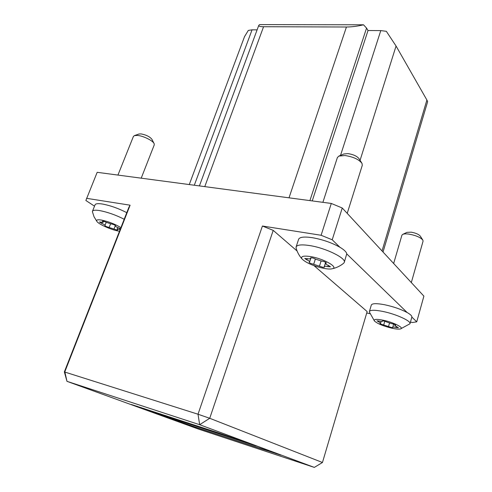 <?xml version="1.0" encoding="UTF-8"?>
<svg xmlns="http://www.w3.org/2000/svg" width="492" height="492" viewBox="0 0 492 492"><rect width="100%" height="100%" fill="white"/><g stroke="black" fill="none" stroke-linecap="round" stroke-linejoin="round"><path stroke-width="0.74" d="M380.445 321.331L376.977 320.821L380.685 323.084L379.941 323.373C380.144 323.828 381.171 324.289 383.016 324.757L391.331 327.481L392.856 327.5L392.776 327.192C393.071 326.891 394.154 326.996 396.029 327.506L398.422 327.733L394.775 325.507L395.586 325.194C395.144 324.572 393.852 324.062 391.73 323.668L386.81 322.057C384.879 321.11 383.422 320.759 382.438 320.999L382.524 321.337L380.445 321.331M120.46 228.774L118.64 227.907C116.567 227.101 115.509 226.449 115.472 225.951L115.571 225.846C114.845 224.955 113.394 224.315 111.21 223.94L106.278 222.329C104.378 221.394 103.08 221.037 102.404 221.259L103.154 222.31L99.452 222.015L101.795 223.454C103.88 224.266 104.944 224.918 104.987 225.404L104.907 225.496C105.288 226.154 106.536 226.757 108.652 227.31L116.991 230.041L117.834 229.992L117.145 229.014L120.22 229.389M308.601 258.86L304.745 258.441L306.83 259.856C308.761 260.606 309.708 261.246 309.677 261.775L309.056 262.168C309.314 262.869 310.6 263.497 312.918 264.05L322.893 267.297L324.492 267.187L324.296 266.529C324.634 266.098 325.815 266.154 327.844 266.682L330.458 266.793L328.428 265.422C326.522 264.678 325.587 264.044 325.624 263.515L326.313 263.079C325.741 262.125 324.154 261.455 321.547 261.067L315.624 259.143C313.336 257.943 311.639 257.55 310.538 257.962L310.766 258.687L308.601 258.86M310.747 256.615C323.773 258.694 339.074 267.476 332.235 268.767C330.483 269.192 327.801 269.087 324.197 268.441C313.588 266.117 306.19 262.956 302.008 258.952C300.44 256.301 303.349 255.52 310.747 256.615M296.172 248.349L296.116 246.886C297.23 244.795 301.793 244.358 309.806 245.588C325.913 248.042 346.731 258.386 344.234 262.47L343.662 263.245C340.218 266.012 336.411 267.851 332.235 268.767M344.289 262.291L346.737 253.878C346.497 252.033 344.216 249.819 339.886 247.23C331.762 242.697 322.586 239.518 312.358 237.691C304.351 236.517 299.782 237.015 298.644 239.186L298.576 239.383M347.217 213.362L362.284 165.312L362.014 163.393C358.926 159.414 353.244 156.788 344.972 155.521L338.883 156.081L337.371 157.588M339.086 155.995L343.846 153.978L347.881 153.602C353.324 154.427 357.069 156.161 359.117 158.805L361.682 162.864M119.488 231.252L118.664 231.117C111.266 229.881 98.363 224.131 96.826 221.332C96.026 219.875 97.57 219.45 101.469 220.072C108.56 221.578 115.042 224.1 120.909 227.636M92.471 212.095L92.496 211.185C93.117 210.127 95.51 209.936 99.673 210.594C107.594 212.101 115.768 214.992 124.193 219.254M126.776 212.661C118.394 208.362 110.239 205.478 102.324 204.014C98.154 203.38 95.755 203.608 95.116 204.697L95.054 204.857M141.216 178.172L154.242 144.906L154.199 143.787C153.264 140.841 143.363 135.866 137.477 135.423L134.359 135.632L133.4 136.481M134.359 135.632L138.898 134.033L140.964 133.892C146.272 134.894 149.949 136.739 152.003 139.433L153.996 143.393M383.016 320.175C393.323 322.235 404.744 327.998 400.513 328.927C398.963 329.326 396.201 329.111 392.229 328.275C383.366 326.128 377.444 323.705 374.461 321.012C373.453 319.179 376.306 318.902 383.016 320.175M369.461 312.279L369.412 311.498C370.322 309.911 374.713 309.874 382.585 311.387C395.783 313.957 411.515 321.116 409.984 323.754L400.513 328.927M409.984 323.754L411.853 317.088C412.056 315.95 410.494 314.437 407.179 312.549C400.9 309.216 393.348 306.602 384.523 304.72C376.657 303.257 372.259 303.349 371.331 304.991L369.412 311.498M411.324 282.568L423.058 241.209L422.886 240.164C420.642 237.458 416.054 235.447 409.104 234.137C406.091 233.718 403.95 233.811 402.677 234.413L401.915 235.194L393.655 263.491M402.813 234.352L406.952 232.359L411.214 232.162C415.789 233.017 418.821 234.346 420.309 236.148L422.708 239.881M342.254 208.005L332.217 239.782L321.104 235.268L331.3 203.448L342.254 208.005L423.889 296.135L416.742 321.836L411.853 317.088M339.886 247.23L332.217 239.782M407.179 312.549L346.737 253.878M331.3 203.448L97.176 172.317L85.866 200.484L94.519 206.173M366.724 313.004L369.935 313.668M410.451 322.094L412.444 322.506L416.742 321.836M321.104 235.268L262.414 226.025L273.214 230.373L297.088 251.006M130.103 205.189L64.827 371.767L66.98 381.337L198.301 429.024L314.333 467.4L199.654 424.701L66.98 381.337L64.347 371.909L128.867 207.341L130.103 205.189L86.549 198.325M64.347 371.909L198.018 414.221L262.414 226.025M259.167 446.914L280.957 455.155L194.297 426.835L158.295 414.461L131.253 404.473L218.147 432.794L259.167 446.914M314.031 265.662L367.149 311.571L322.457 462.492L209.727 418.292L198.018 414.221L199.654 424.701L209.727 418.292L273.214 230.373M314.333 467.4L322.457 462.492M256.166 445.82L259.376 446.994M237.119 439.165L236.947 439.694L230.687 437.64L230.883 437.044M212.489 430.937L212.273 431.576L206.253 429.596L206.468 428.956M188.756 423.138L188.534 423.766L182.741 421.859L182.963 421.238M165.909 415.635L165.693 416.25L160.115 414.412L160.331 413.803M143.904 408.403L143.682 409.012L140.989 408.12L193.073 426.336L261.646 448.956L276.455 453.562L259.352 447.068M140.989 408.12L141.21 407.524M236.947 439.694L256.104 446.004M212.273 431.576L230.687 437.64M188.534 423.766L206.253 429.596M165.693 416.25L182.741 421.859M143.682 409.012L160.115 414.412M382.032 250.945L426.896 100.017L396.06 46.027L360.07 160.312M289.019 197.827L346.436 27.011L263.571 26.722L204.777 186.622M199.414 185.908L258.749 25.436L259.555 24.6L363.502 24.797L366.552 28.087L368.022 30.522L380.783 30.602L386.343 31.316L396.06 46.027M244.518 36.654L248.319 30.424L252.058 29.834L257.107 29.864M258.749 25.436C258.663 26.267 260.274 26.691 263.571 26.722M346.436 27.011C351.989 26.949 357.678 26.211 363.502 24.797M426.896 100.017L427.646 101.66L383.028 252.015M368.022 30.522L312.229 200.914M384.787 321.214L383.729 324.88M110.565 223.891L109.187 227.365M315.372 258.983L313.724 264.142M136.93 406.699L137.108 406.195M340.526 155.386L380.783 30.602M366.552 28.087L309.905 200.607M252.058 29.834L194.303 185.232M310.79 257.79L310.637 258.269M326.184 262.74L326.018 263.263M328.262 265.36L327.844 266.682M321.079 261.037L319.499 266.024M307.254 258.546L306.83 259.856M102.939 221.16L102.717 221.701M119.667 228.337L119.328 229.186M115.374 225.502L114.015 228.946M102.213 222.415L101.795 223.454M395.371 324.886L395.242 325.323M396.3 326.571L396.029 327.506M389.486 323.189L388.545 326.454M378.803 320.901L378.545 321.78M374.461 321.012L369.381 312.008M189.266 184.562L244.665 36.254M133.443 136.364L117.939 175.078M92.496 211.185L95.116 204.697M96.826 221.332L94.058 216.806L92.391 211.714M337.414 157.446L322.893 202.329M296.116 246.886L298.644 239.186M302.008 258.952C299.179 255.772 297.186 252.058 296.024 247.814M325.938 262.519L325.624 263.515M325.624 262.31L324.296 266.529M310.618 258.847L309.677 261.775M311.067 257.747L310.766 258.687M117.723 227.544L117.145 229.014M106.223 222.298L104.987 225.404M103.572 221.271L103.154 222.31M395.014 324.665L394.775 325.507M393.655 324.111L392.776 327.192M381.159 321.454L380.685 323.084M382.659 320.882L382.524 321.337"/></g></svg>
